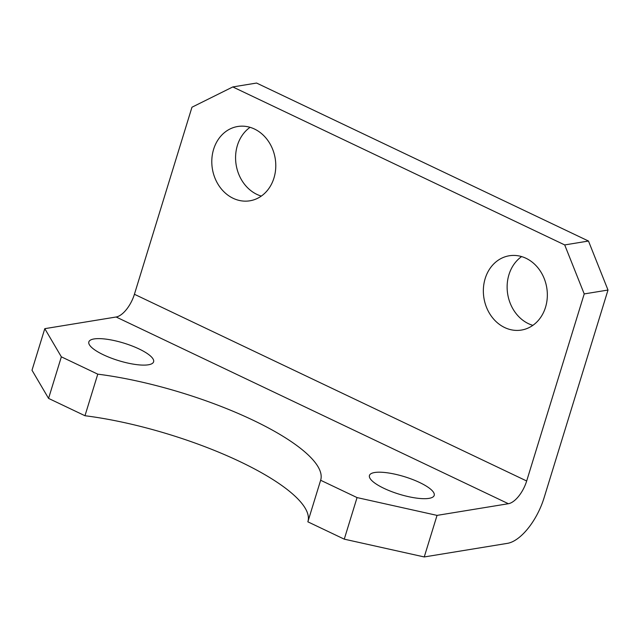 <?xml version="1.0" encoding="UTF-8"?>
<svg xmlns="http://www.w3.org/2000/svg" width="640" height="640" viewBox="0 0 640 640"><rect width="100%" height="100%" fill="white"/><g stroke="black" fill="none" stroke-linecap="round" stroke-linejoin="round"><path stroke-width="0.96" d="M148.376 364.792A33.872 9.144 17.1 0 0 153.6 361.832A33.872 9.144 17.1 0 0 131.808 345.856A33.872 9.144 17.1 0 0 94.064 338.944A33.872 9.144 17.1 0 0 88.84 341.904A33.872 9.144 17.1 0 0 110.632 357.88A33.872 9.144 17.1 0 0 148.376 364.792M428.984 498.368A33.872 9.144 17.1 0 0 434.208 495.4A33.872 9.144 17.1 0 0 412.416 479.432A33.872 9.144 17.1 0 0 374.672 472.512A33.872 9.144 17.1 0 0 369.448 475.48A33.872 9.144 17.1 0 0 391.24 491.456A33.872 9.144 17.1 0 0 428.984 498.368M485.176 278.552A37.64 31.832 -99.3 0 0 491.104 315.84A37.64 31.832 -99.3 0 0 521.416 330.064A37.64 31.832 -99.3 0 0 545.52 307.28A37.64 31.832 -99.3 0 0 539.592 270A37.64 31.832 -99.3 0 0 509.272 255.768A37.64 31.832 -99.3 0 0 485.176 278.552M521.616 256.592A37.64 31.832 -99.3 0 0 508.952 274.664A37.64 31.832 -99.3 0 0 532.856 325.36M213.616 149.288A37.64 31.832 -99.3 0 0 219.544 186.568A37.64 31.832 -99.3 0 0 249.864 200.8A37.64 31.832 -99.3 0 0 273.96 178.016A37.64 31.832 -99.3 0 0 268.032 140.728A37.64 31.832 -99.3 0 0 237.712 126.504A37.64 31.832 -99.3 0 0 213.616 149.288M250.056 127.328A37.64 31.832 -99.3 0 0 237.4 145.4A37.64 31.832 -99.3 0 0 261.304 196.088M307.904 521.664A158.088 42.672 17.1 0 0 239.768 461.528A158.088 42.672 17.1 0 0 84.976 415.736L48.568 398.4L32 370.232L44.792 328.664L61.352 356.832L48.568 398.4M84.976 415.736L97.768 374.16L61.352 356.832M344.264 539.16L357.056 497.584L437.04 515.384L424.248 556.952L344.264 539.16L307.856 521.824L320.64 480.256A158.088 42.672 17.1 0 0 320.664 480.176A158.088 42.672 17.1 0 0 252.68 420.024A158.088 42.672 17.1 0 0 97.768 374.16M424.248 556.952L507.488 543.344A45.168 20.784 115.5 0 0 544.056 497.888L608 290.04L584.216 293.928L526.672 480.992A22.584 10.392 -64.5 0 1 508.384 503.72L437.04 515.384M584.216 293.928L564.704 244.928L588.48 241.04L256.576 83.048L232.8 86.936L191.968 107.216L134.416 294.272L526.672 480.992M588.48 241.04L608 290.04M564.704 244.928L232.8 86.936M357.056 497.584L320.64 480.256M508.384 503.72L116.136 317L44.792 328.664M116.136 317A22.584 10.392 115.5 0 0 134.416 294.272"/></g></svg>
